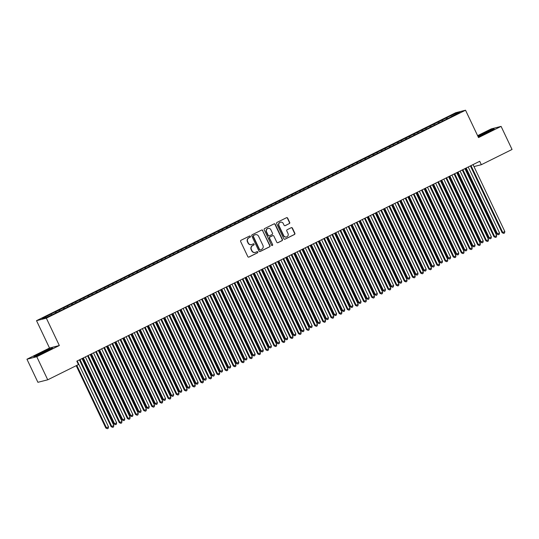 <?xml version="1.0" encoding="UTF-8"?>
<svg xmlns="http://www.w3.org/2000/svg" width="539" height="539" viewBox="0 0 539 539"><rect width="100%" height="100%" fill="white"/><g stroke="black" fill="none" stroke-linecap="round" stroke-linejoin="round"><path stroke-width="0.81" d="M250.365 236.365A0.654 0.627 75.7 0 0 249.53 236.055L241.034 240.273A0.93 0.889 75.7 0 0 240.63 241.506L247.805 256.611A0.93 0.889 75.7 0 0 249.005 257.056L257.501 252.838A0.654 0.627 75.7 0 0 257.056 251.619A0.654 0.627 75.7 0 0 256.941 251.666L255.843 252.212A2.978 2.85 75.7 0 1 252.009 250.797L251.41 249.537A2.978 2.85 75.7 0 1 252.69 245.582L253.788 245.036A0.654 0.627 75.7 0 0 253.35 243.817A0.654 0.627 75.7 0 0 253.236 243.864L252.137 244.41A2.978 2.85 75.7 0 1 248.297 242.988L247.704 241.728A2.978 2.85 75.7 0 1 248.984 237.773L250.083 237.234A0.654 0.627 75.7 0 0 250.365 236.365M251.457 244.639A2.978 2.85 75.7 0 1 248.034 243.055L247.435 241.795A2.978 2.85 75.7 0 1 248.722 237.84L249.82 237.301A0.654 0.627 75.7 0 0 249.517 236.062M248.695 257.143A0.93 0.889 75.7 0 0 248.735 257.123L257.231 252.906A0.654 0.627 75.7 0 0 256.928 251.673M255.169 252.441A2.978 2.85 75.7 0 1 251.74 250.864L251.14 249.604A2.978 2.85 75.7 0 1 252.427 245.649L253.525 245.104A0.654 0.627 75.7 0 0 253.222 243.864M289.295 223.638A0.93 0.889 75.7 0 0 289.699 222.405L287.685 218.167A0.93 0.889 75.7 0 0 286.485 217.722L277.053 222.398A0.93 0.889 75.7 0 0 276.648 223.638L283.824 238.743A0.93 0.889 75.7 0 0 285.023 239.188L294.456 234.505A0.93 0.889 75.7 0 0 294.86 233.272L292.428 228.152A0.93 0.889 75.7 0 0 291.228 227.707L287.193 229.708A0.93 0.889 75.7 0 0 286.788 230.948L287.994 233.488A2.486 2.385 75.7 0 1 286.472 236.958A2.486 2.385 75.7 0 1 283.716 235.61L278.993 225.666A2.486 2.385 75.7 0 1 280.523 222.189A2.486 2.385 75.7 0 1 283.271 223.544L284.06 225.201A0.93 0.889 75.7 0 0 285.259 225.639L289.032 223.705A0.93 0.889 75.7 0 0 289.43 222.472L287.422 218.234A0.93 0.889 75.7 0 0 286.526 217.702M479.717 161.289L76.821 361.15L78.445 364.573L47.735 379.806L36.773 356.717L59.337 345.526L46.347 318.165L465.534 110.219L478.524 137.58L501.088 126.389L512.05 149.471L481.34 164.705L479.717 161.289M262.816 230.497A0.93 0.889 75.7 0 0 261.624 230.059L252.185 234.734A0.93 0.889 75.7 0 0 251.787 235.974L258.956 251.08A0.93 0.889 75.7 0 0 260.155 251.524L269.594 246.842A0.93 0.889 75.7 0 0 269.992 245.609L262.554 230.564A0.93 0.889 75.7 0 0 261.658 230.038M264.622 228.57L274.055 223.887A0.93 0.889 75.7 0 1 275.254 224.332L282.423 239.437A0.93 0.889 75.7 0 1 282.025 240.677L277.989 242.678A0.93 0.889 75.7 0 1 276.79 242.233L273.879 236.109A0.93 0.889 75.7 0 0 272.68 235.664L270.005 236.992A0.93 0.889 75.7 0 0 269.601 238.231L272.633 244.605A0.654 0.627 75.7 0 1 272.229 245.514A0.654 0.627 75.7 0 1 271.508 245.164L264.218 229.803A0.93 0.889 75.7 0 1 264.622 228.57M46.347 318.165L36.524 320.665L455.704 112.718L465.534 110.219M55.483 313.024L54.985 311.973L42.076 318.603L46.165 317.565L56.069 312.876L451.049 116.943M54.985 311.973L59.182 310.12L59.91 310.969M63.629 308.988L63.13 307.931L59.182 310.12M63.13 307.931L67.328 306.078L68.062 306.934M71.775 304.946L71.276 303.895L67.328 306.078M71.276 303.895L75.473 302.035L76.208 302.891M79.92 300.903L79.422 299.852L75.473 302.035M79.422 299.852L83.619 297.993L84.353 298.849M88.066 296.861L87.567 295.81L83.619 297.993M87.567 295.81L91.771 293.957L92.499 294.806M96.212 292.825L95.713 291.767L91.771 293.957M95.713 291.767L99.917 289.915L100.645 290.764M104.357 288.783L103.859 287.725L99.917 289.915M103.859 287.725L108.063 285.872L108.79 286.728M112.503 284.74L112.004 283.689L108.063 285.872M112.004 283.689L116.208 281.83L116.936 282.685M120.648 280.698L120.15 279.647L116.208 281.83M120.15 279.647L124.354 277.787L125.082 278.643M128.794 276.655L128.295 275.604L124.354 277.787M128.295 275.604L132.5 273.751L133.227 274.6M136.94 272.619L136.441 271.562L132.5 273.751M136.441 271.562L140.645 269.709L141.373 270.565M145.085 268.577L144.587 267.526L140.645 269.709M144.587 267.526L148.791 265.666L149.519 266.522M153.231 264.534L152.732 263.483L148.791 265.666M152.732 263.483L156.937 261.624L157.664 262.48M161.377 260.492L160.878 259.441L156.937 261.624M160.878 259.441L165.082 257.588L165.81 258.437M169.522 256.456L169.024 255.398L165.082 257.588M169.024 255.398L173.228 253.546L173.956 254.401M177.675 252.414L177.169 251.363L173.228 253.546M177.169 251.363L181.373 249.503L182.101 250.359M185.82 248.371L185.315 247.32L181.373 249.503M185.315 247.32L189.519 245.461L190.247 246.316M193.966 244.329L193.461 243.278L189.519 245.461M193.461 243.278L197.665 241.425L198.392 242.274M202.112 240.293L201.606 239.235L197.665 241.425M201.606 239.235L205.81 237.382L206.538 238.238M210.257 236.25L209.752 235.199L205.81 237.382M209.752 235.199L213.956 233.34L214.684 234.196M218.403 232.208L217.897 231.157L213.956 233.34M217.897 231.157L222.102 229.297L222.829 230.153M226.548 228.165L226.043 227.114L222.102 229.297M226.043 227.114L230.247 225.255L230.975 226.111M234.694 224.13L234.196 223.072L230.247 225.255M234.196 223.072L238.393 221.219L239.121 222.068M242.84 220.087L242.341 219.029L238.393 221.219M242.341 219.029L246.539 217.177L247.266 218.032M250.985 216.045L250.487 214.994L246.539 217.177M250.487 214.994L254.684 213.134L255.412 213.99M259.131 212.002L258.632 210.951L254.684 213.134M258.632 210.951L262.83 209.092L263.558 209.947M267.277 207.96L266.778 206.909L262.83 209.092M266.778 206.909L270.976 205.056L271.703 205.905M275.422 203.924L274.924 202.866L270.976 205.056M274.924 202.866L279.121 201.013L279.849 201.869M283.568 199.881L283.069 198.83L279.121 201.013M283.069 198.83L287.267 196.971L287.994 197.826M291.714 195.839L291.215 194.788L287.267 196.971M291.215 194.788L295.412 192.928L296.14 193.784M299.859 191.796L299.361 190.745L295.412 192.928M299.361 190.745L303.558 188.893L304.286 189.741M308.005 187.761L307.506 186.703L303.558 188.893M307.506 186.703L311.704 184.85L312.431 185.706M316.15 183.718L315.652 182.667L311.704 184.85M315.652 182.667L319.849 180.808L320.577 181.663M324.296 179.676L323.798 178.625L319.849 180.808M323.798 178.625L327.995 176.765L328.723 177.621M332.442 175.633L331.943 174.582L327.995 176.765M331.943 174.582L336.141 172.729L336.868 173.578M340.587 171.597L340.089 170.54L336.141 172.729M340.089 170.54L344.286 168.687L345.021 169.542M348.733 167.555L348.234 166.504L344.286 168.687M348.234 166.504L352.432 164.644L353.166 165.5M356.879 163.512L356.38 162.461L352.432 164.644M356.38 162.461L360.578 160.602L361.312 161.457M365.024 159.47L364.526 158.419L360.578 160.602M364.526 158.419L368.73 156.559L369.458 157.415M373.17 155.434L372.671 154.376L368.73 156.559M372.671 154.376L376.876 152.524L377.603 153.372M381.316 151.392L380.817 150.334L376.876 152.524M380.817 150.334L385.021 148.481L385.749 149.337M389.461 147.349L388.963 146.298L385.021 148.481M388.963 146.298L393.167 144.439L393.894 145.294M397.607 143.307L397.108 142.256L393.167 144.439M397.108 142.256L401.312 140.396L402.04 141.252M405.752 139.264L405.254 138.213L401.312 140.396M405.254 138.213L409.458 136.36L410.186 137.209M413.898 135.228L413.4 134.171L409.458 136.36M413.4 134.171L417.604 132.318L418.331 133.173M422.044 131.186L421.545 130.135L417.604 132.318M421.545 130.135L425.749 128.275L426.477 129.131M430.189 127.143L429.691 126.092L425.749 128.275M429.691 126.092L433.895 124.233L434.623 125.088M438.335 123.101L437.836 122.05L433.895 124.233M437.836 122.05L442.041 120.197L442.768 121.046M446.481 119.065L445.982 118.007L442.041 120.197M445.982 118.007L455.886 113.325L459.976 112.28L451.015 116.727M446.925 117.772L447.653 118.62M455.886 113.325L455.758 114.376M438.78 121.807L439.507 122.663M430.634 125.85L431.362 126.705M422.488 129.892L423.216 130.748M414.343 133.935L415.07 134.79M406.197 137.977L406.925 138.826M398.051 142.013L398.779 142.869M389.906 146.056L390.634 146.911M381.76 150.098L382.488 150.954M373.615 154.141L374.342 154.989M365.469 158.176L366.197 159.032M357.323 162.219L358.051 163.074M349.178 166.261L349.905 167.117M341.032 170.304L341.76 171.153M332.886 174.34L333.614 175.195M324.741 178.382L325.468 179.238M316.595 182.425L317.323 183.28M308.449 186.467L309.177 187.316M300.304 190.503L301.031 191.358M292.158 194.545L292.886 195.401M284.013 198.588L284.74 199.443M275.867 202.63L276.595 203.486M267.721 206.673L268.449 207.522M259.576 210.709L260.303 211.564M251.423 214.751L252.158 215.607M243.278 218.794L244.012 219.649M235.132 222.836L235.866 223.685M226.986 226.872L227.721 227.727M218.841 230.914L219.568 231.77M210.695 234.957L211.423 235.812M202.549 238.999L203.277 239.848M194.404 243.035L195.131 243.891M186.258 247.078L186.986 247.933M178.113 251.12L178.84 251.976M169.967 255.163L170.695 256.018M161.821 259.205L162.549 260.054M153.676 263.241L154.403 264.097M145.53 267.283L146.258 268.139M137.384 271.326L138.112 272.182M129.239 275.368L129.966 276.217M121.093 279.404L121.821 280.26M112.947 283.447L113.675 284.302M104.802 287.489L105.529 288.345M96.656 291.532L97.384 292.381M88.511 295.567L89.238 296.423M80.365 299.61L81.093 300.466M72.219 303.652L72.947 304.508M64.074 307.695L64.801 308.544M55.928 311.731L56.656 312.586M473.983 166.578L481.34 164.705M501.088 126.389L491.265 128.888L477.615 135.66M59.337 345.526L49.514 348.026L26.95 359.223L36.773 356.717M26.95 359.223L37.912 382.306L47.735 379.806M49.514 348.026L36.524 320.665M51.037 314.156L51.629 314.85M49.568 348.827L33.842 356.629L36.807 355.875L46.145 351.596L52.526 348.079L49.676 349.056M478.181 136.852L487.815 132.5L494.196 128.976L491.231 129.731L477.877 136.226M259.852 251.605A0.93 0.889 75.7 0 0 259.892 251.592L269.325 246.909A0.93 0.889 75.7 0 0 269.729 245.676L262.554 230.564M253.626 235.476A0.654 0.627 75.7 0 0 253.343 236.338L259.636 249.604A0.654 0.627 75.7 0 0 260.478 249.907L261.637 249.335A2.978 2.85 75.7 0 0 262.917 245.38L258.619 236.318A2.978 2.85 75.7 0 0 254.785 234.903L253.357 235.543A0.654 0.627 75.7 0 0 253.074 236.405L253.343 236.338M260.357 249.955L260.094 250.022A0.654 0.627 75.7 0 1 259.374 249.672L253.074 236.405M255.19 234.734A2.978 2.85 75.7 0 0 254.516 234.97L254.785 234.903M253.357 235.543L254.516 234.97M277.679 242.766A0.93 0.889 75.7 0 0 277.72 242.745L281.756 240.744A0.93 0.889 75.7 0 0 282.16 239.505L274.984 224.399A0.93 0.889 75.7 0 0 274.095 223.874M272.721 235.644A0.93 0.889 75.7 0 0 272.417 235.732L269.736 237.059A0.93 0.889 75.7 0 0 269.338 238.299L272.633 244.605M272.094 245.535A0.654 0.627 75.7 0 0 272.363 244.672M270.861 229.749A2.486 2.385 75.7 0 0 268.105 228.401A2.486 2.385 75.7 0 0 266.583 231.871L268.247 235.375A0.93 0.889 75.7 0 0 269.446 235.819L272.121 234.492A0.93 0.889 75.7 0 0 272.525 233.252L270.861 229.749M267.977 228.435A2.486 2.385 75.7 0 0 266.32 231.938L266.583 231.871M269.143 235.907A0.93 0.889 75.7 0 1 267.984 235.442L266.32 231.938M284.956 225.726A0.93 0.889 75.7 0 0 284.996 225.706L289.032 223.705M280.388 222.23A2.486 2.385 75.7 0 0 278.73 225.733L278.993 225.666M286.337 236.992A2.486 2.385 75.7 0 1 283.453 235.678L278.73 225.733M284.72 239.269A0.93 0.889 75.7 0 0 284.76 239.255L294.193 234.573A0.93 0.889 75.7 0 0 294.59 233.34L292.165 228.219A0.93 0.889 75.7 0 0 291.269 227.687M76.208 365.678L105.812 428.02L108.507 426.841L77.225 360.955M76.807 365.381L106.473 427.851L107.416 428.714L105.812 428.02M108.507 426.841L108.231 428.31L107.416 428.714M79.401 359.87L111.122 426.672L111.789 426.504L80.035 359.641A0.95 0.91 75.7 0 0 80.001 359.574M113.823 425.493L113.54 426.955L112.725 427.36L111.789 426.504L113.823 425.493L82.076 358.63A0.95 0.91 75.7 0 1 82.043 358.563M112.725 427.36L111.122 426.672M82.73 358.219L113.958 423.984L114.618 423.816L116.653 422.805L85.371 356.912M83.329 357.923L114.618 423.816L115.562 424.671L113.958 423.984M116.653 422.805L116.377 424.267L115.562 424.671M90.875 354.177L122.104 419.942L122.764 419.773L124.805 418.763L93.517 352.87M91.475 353.88L122.764 419.773L123.707 420.629L122.104 419.942M124.805 418.763L124.522 420.225L123.707 420.629M87.547 355.828L119.267 422.63L119.934 422.461L88.18 355.599A0.95 0.91 75.7 0 0 88.147 355.531M121.969 421.451L121.686 422.913L120.871 423.317L119.934 422.461L121.969 421.451L90.222 354.588A0.95 0.91 75.7 0 1 90.188 354.521M120.871 423.317L119.267 422.63M95.693 351.792L127.413 418.587L128.08 418.419L96.326 351.556A0.95 0.91 75.7 0 0 96.292 351.489M130.115 417.408L129.832 418.877L129.016 419.281L128.08 418.419L130.115 417.408L98.367 350.545A0.95 0.91 75.7 0 1 98.334 350.478M129.016 419.281L127.413 418.587M43.457 352.829A6.165 0.357 -25.4 0 0 48.82 349.926A6.165 0.357 -25.4 0 0 46.987 350.471A6.165 0.357 -25.4 0 0 40.674 353.395A6.165 0.357 -25.4 0 0 37.743 355.188A6.165 0.357 -25.4 0 0 39.542 354.581A6.165 0.357 -25.4 0 0 40.843 354.029M34.664 356.42L40.398 353.254L49.447 349.11L51.683 348.544M485.127 133.733A6.165 0.357 -25.4 0 0 490.49 130.829A6.165 0.357 -25.4 0 0 488.657 131.368A6.165 0.357 -25.4 0 0 482.344 134.299A6.165 0.357 -25.4 0 0 479.414 136.091A6.165 0.357 -25.4 0 0 481.212 135.478A6.165 0.357 -25.4 0 0 482.506 134.932M477.972 136.414L491.117 130.014L493.353 129.441M99.021 350.141L130.249 415.899L132.951 414.72L101.662 348.827M99.627 349.838L130.91 415.731L131.853 416.593L130.249 415.899M132.951 414.72L132.668 416.189L131.853 416.593M107.167 346.099L138.395 411.857L141.097 410.678L109.808 344.785M107.773 345.795L139.055 411.688L139.999 412.551L138.395 411.857M141.097 410.678L140.814 412.146L139.999 412.551M103.838 347.749L135.558 414.545L136.226 414.376L104.472 347.52A0.95 0.91 75.7 0 0 104.438 347.453M138.26 413.366L137.977 414.835L137.162 415.239L136.226 414.376L138.26 413.366L106.513 346.51A0.95 0.91 75.7 0 1 106.479 346.436M137.162 415.239L135.558 414.545M111.984 343.707L143.704 410.509L144.371 410.341L112.617 343.478A0.95 0.91 75.7 0 0 112.584 343.41M146.406 409.33L146.123 410.792L145.308 411.196L144.371 410.341L146.406 409.33L114.659 342.467A0.95 0.91 75.7 0 1 114.625 342.4M145.308 411.196L143.704 410.509M115.312 342.056L146.541 407.821L149.242 406.642L117.953 340.749M115.919 341.76L147.201 407.646L148.144 408.508L146.541 407.821M149.242 406.642L148.959 408.104L148.144 408.508M120.13 339.664L151.85 406.467L152.517 406.298L120.77 339.435A0.95 0.91 75.7 0 0 120.729 339.368M154.552 405.288L154.269 406.75L153.453 407.154L152.517 406.298L154.552 405.288L122.804 338.425A0.95 0.91 75.7 0 1 122.771 338.357M153.453 407.154L151.85 406.467M123.458 338.014L154.686 403.778L155.347 403.61L157.388 402.599L126.099 336.707M124.064 337.717L155.347 403.61L156.29 404.466L154.686 403.778M157.388 402.599L157.105 404.061L156.29 404.466M128.275 335.622L159.995 402.424L160.662 402.256L128.915 335.393A0.95 0.91 75.7 0 0 128.875 335.325M162.697 401.245L162.414 402.714L161.599 403.118L160.662 402.256L162.697 401.245L130.95 334.382A0.95 0.91 75.7 0 1 130.916 334.315M161.599 403.118L159.995 402.424M131.604 333.971L162.832 399.736L163.492 399.567L165.534 398.557L134.245 332.664M132.21 333.675L163.492 399.567L164.435 400.423L162.832 399.736M165.534 398.557L165.251 400.019L164.435 400.423M136.421 331.586L168.141 398.382L168.808 398.213L137.061 331.35A0.95 0.91 75.7 0 0 137.021 331.29M170.843 397.203L170.56 398.671L169.745 399.076L168.808 398.213L170.843 397.203L139.096 330.346A0.95 0.91 75.7 0 1 139.062 330.272M169.745 399.076L168.141 398.382M139.749 329.935L170.978 395.693L173.679 394.514L142.39 328.622M140.356 329.632L171.638 395.525L172.581 396.387L170.978 395.693M173.679 394.514L173.396 395.983L172.581 396.387M144.567 327.544L176.287 394.346L176.954 394.171L145.207 327.314A0.95 0.91 75.7 0 0 145.166 327.247M178.988 393.167L178.705 394.629L177.89 395.033L176.954 394.171L178.988 393.167L147.241 326.304A0.95 0.91 75.7 0 1 147.208 326.23M177.89 395.033L176.287 394.346M147.895 325.893L179.123 391.651L179.783 391.482L181.825 390.472L150.536 324.586M148.501 325.596L179.783 391.482L180.727 392.345L179.123 391.651M181.825 390.472L181.542 391.941L180.727 392.345M152.712 323.501L184.432 390.303L185.099 390.135L153.352 323.272A0.95 0.91 75.7 0 0 153.312 323.205M187.134 389.124L186.851 390.586L186.036 390.991L185.099 390.135L187.134 389.124L155.387 322.261A0.95 0.91 75.7 0 1 155.353 322.194M186.036 390.991L184.432 390.303M156.04 321.85L187.269 387.615L187.936 387.447L189.971 386.436L158.682 320.543M156.647 321.554L187.936 387.447L188.872 388.302L187.269 387.615M189.971 386.436L189.688 387.898L188.872 388.302M160.858 319.459L192.578 386.261L193.245 386.092L161.498 319.229A0.95 0.91 75.7 0 0 161.457 319.162M195.28 385.082L194.997 386.544L194.181 386.948L193.245 386.092L195.28 385.082L163.533 318.219A0.95 0.91 75.7 0 1 163.499 318.151M194.181 386.948L192.578 386.261M164.186 317.808L195.414 383.573L196.081 383.404L198.116 382.394L166.827 316.501M164.793 317.511L196.081 383.404L197.018 384.26L195.414 383.573M198.116 382.394L197.833 383.856L197.018 384.26M169.003 315.423L200.724 382.218L201.391 382.05L169.644 315.187A0.95 0.91 75.7 0 0 169.603 315.12M203.425 381.039L203.142 382.508L202.327 382.912L201.391 382.05L203.425 381.039L171.678 314.176A0.95 0.91 75.7 0 1 171.651 314.109M202.327 382.912L200.724 382.218M172.332 313.772L203.56 379.53L206.262 378.351L174.973 312.458M172.938 313.469L204.227 379.362L205.164 380.224L203.56 379.53M206.262 378.351L205.979 379.82L205.164 380.224M177.156 311.38L208.869 378.183L209.536 378.007L177.789 311.151A0.95 0.91 75.7 0 0 177.755 311.084M211.571 376.997L211.288 378.466L210.473 378.87L209.536 378.007L211.571 376.997L179.824 310.141A0.95 0.91 75.7 0 1 179.797 310.066M210.473 378.87L208.869 378.183M180.477 309.73L211.706 375.488L212.373 375.319L214.407 374.309L183.119 308.423M181.084 309.433L212.373 375.319L213.309 376.182L211.706 375.488M214.407 374.309L214.124 375.777L213.309 376.182M185.301 307.338L217.015 374.14L217.682 373.972L185.935 307.109A0.95 0.91 75.7 0 0 185.901 307.041M219.717 372.961L219.434 374.423L218.618 374.827L217.682 373.972L219.717 372.961L187.97 306.098A0.95 0.91 75.7 0 1 187.943 306.031M218.618 374.827L217.015 374.14M188.623 305.687L219.851 371.452L220.518 371.283L222.553 370.273L191.264 304.38M189.229 305.391L220.518 371.283L221.455 372.139L219.851 371.452M222.553 370.273L222.27 371.735L221.455 372.139M193.447 303.295L225.161 370.098L225.828 369.929L194.08 303.066A0.95 0.91 75.7 0 0 194.047 302.999M227.862 368.919L227.579 370.381L226.764 370.785L225.828 369.929L227.862 368.919L196.115 302.056A0.95 0.91 75.7 0 1 196.088 301.988M226.764 370.785L225.161 370.098M196.769 301.645L227.997 367.409L228.664 367.241L230.699 366.23L199.41 300.338M197.375 301.348L228.664 367.241L229.601 368.097L227.997 367.409M230.699 366.23L230.416 367.692L229.601 368.097M201.593 299.26L233.306 366.055L233.973 365.887L202.226 299.024A0.95 0.91 75.7 0 0 202.192 298.956M236.008 364.876L235.725 366.345L234.91 366.749L233.973 365.887L236.008 364.876L204.261 298.013A0.95 0.91 75.7 0 1 204.234 297.946M234.91 366.749L233.306 366.055M204.914 297.609L236.143 363.367L238.844 362.188L207.555 296.295M205.521 297.306L236.81 363.198L237.746 364.061L236.143 363.367M238.844 362.188L238.561 363.657L237.746 364.061M209.738 295.217L241.452 362.013L242.119 361.844L210.372 294.988A0.95 0.91 75.7 0 0 210.338 294.921M244.154 360.834L243.871 362.302L243.055 362.707L242.119 361.844L244.154 360.834L212.406 293.977A0.95 0.91 75.7 0 1 212.379 293.903M243.055 362.707L241.452 362.013M213.067 293.566L244.288 359.324L244.955 359.156L246.99 358.145L215.701 292.259M213.666 293.263L244.955 359.156L245.892 360.018L244.288 359.324M246.99 358.145L246.707 359.614L245.892 360.018M217.884 291.175L249.597 357.977L250.264 357.808L218.517 290.945A0.95 0.91 75.7 0 0 218.484 290.878M252.299 356.798L252.016 358.26L251.201 358.664L250.264 357.808L252.299 356.798L220.552 289.935A0.95 0.91 75.7 0 1 220.525 289.867M251.201 358.664L249.597 357.977M221.212 289.524L252.434 355.289L253.101 355.12L255.136 354.11L223.847 288.217M221.812 289.227L253.101 355.12L254.037 355.976L252.434 355.289M255.136 354.11L254.853 355.572L254.037 355.976M226.03 287.132L257.75 353.934L258.41 353.766L226.663 286.903A0.95 0.91 75.7 0 0 226.629 286.836M260.445 352.755L260.162 354.217L259.347 354.622L258.41 353.766L260.445 352.755L228.698 285.892A0.95 0.91 75.7 0 1 228.671 285.825M259.347 354.622L257.75 353.934M229.358 285.481L260.58 351.246L261.247 351.078L263.281 350.067L231.992 284.174M229.958 285.185L261.247 351.078L262.183 351.933L260.58 351.246M263.281 350.067L262.998 351.529L262.183 351.933M234.175 283.096L265.895 349.892L266.556 349.723L234.809 282.86A0.95 0.91 75.7 0 0 234.775 282.793M268.59 348.713L268.307 350.182L267.499 350.586L266.556 349.723L268.59 348.713L236.843 281.85A0.95 0.91 75.7 0 1 236.816 281.782M267.499 350.586L265.895 349.892M237.504 281.446L268.725 347.204L271.427 346.025L240.138 280.132M238.103 281.142L269.392 347.035L270.329 347.891L268.725 347.204M271.427 346.025L271.144 347.493L270.329 347.891M242.321 279.054L274.041 345.849L274.701 345.681L242.954 278.825A0.95 0.91 75.7 0 0 242.921 278.757M276.736 344.67L276.453 346.139L275.645 346.543L274.701 345.681L276.736 344.67L244.989 277.814A0.95 0.91 75.7 0 1 244.962 277.74M275.645 346.543L274.041 345.849M245.649 277.403L276.871 343.161L279.573 341.982L248.284 276.089M246.249 277.1L277.538 342.993L278.474 343.855L276.871 343.161M279.573 341.982L279.29 343.451L278.474 343.855M250.467 275.011L282.187 341.814L282.847 341.645L251.1 274.782A0.95 0.91 75.7 0 0 251.066 274.715M284.882 340.635L284.599 342.097L283.79 342.501L282.847 341.645L284.882 340.635L253.135 273.772A0.95 0.91 75.7 0 1 253.108 273.697M283.79 342.501L282.187 341.814M253.795 273.361L285.016 339.125L287.718 337.946L256.429 272.054M254.395 273.064L285.683 338.95L286.62 339.813L285.016 339.125M287.718 337.946L287.435 339.408L286.62 339.813M258.612 270.969L290.332 337.771L290.993 337.603L259.246 270.74A0.95 0.91 75.7 0 0 259.212 270.672M293.027 336.592L292.751 338.054L291.936 338.458L290.993 337.603L293.027 336.592L261.28 269.729A0.95 0.91 75.7 0 1 261.253 269.662M291.936 338.458L290.332 337.771M261.941 269.318L293.162 335.083L293.829 334.914L295.864 333.904L264.575 268.011M262.54 269.022L293.829 334.914L294.766 335.77L293.162 335.083M295.864 333.904L295.581 335.366L294.766 335.77M270.086 265.276L301.308 331.04L301.975 330.872L304.009 329.861L272.721 263.969M270.686 264.979L301.975 330.872L302.911 331.728L301.308 331.04M304.009 329.861L303.726 331.323L302.911 331.728M278.232 261.24L309.453 326.998L312.155 325.819L280.866 259.926M278.831 260.937L310.12 326.829L311.057 327.692L309.453 326.998M312.155 325.819L311.872 327.288L311.057 327.692M286.377 257.197L317.599 322.955L318.266 322.787L320.301 321.776L289.012 255.89M286.977 256.901L318.266 322.787L319.203 323.649L317.599 322.955M320.301 321.776L320.018 323.245L319.203 323.649M294.523 253.155L325.745 318.92L326.412 318.751L328.446 317.74L297.157 251.848M295.123 252.858L326.412 318.751L327.348 319.607L325.745 318.92M328.446 317.74L328.163 319.203L327.348 319.607M302.669 249.112L333.89 314.877L334.557 314.709L336.592 313.698L305.303 247.805M303.268 248.816L334.557 314.709L335.494 315.564L333.89 314.877M336.592 313.698L336.309 315.16L335.494 315.564M310.814 245.077L342.043 310.835L344.738 309.656L313.455 243.763M311.414 244.773L342.703 310.666L343.646 311.529L342.043 310.835M344.738 309.656L344.455 311.124L343.646 311.529M266.758 266.926L298.478 333.729L299.138 333.56L267.391 266.697A0.95 0.91 75.7 0 0 267.357 266.63M301.173 332.55L300.897 334.018L300.082 334.423L299.138 333.56L301.173 332.55L269.426 265.687A0.95 0.91 75.7 0 1 269.399 265.619M300.082 334.423L298.478 333.729M274.903 262.891L306.624 329.686L307.284 329.518L275.537 262.655A0.95 0.91 75.7 0 0 275.503 262.594M309.319 328.507L309.042 329.976L308.227 330.38L307.284 329.518L309.319 328.507L277.572 261.651A0.95 0.91 75.7 0 1 277.545 261.577M308.227 330.38L306.624 329.686M283.049 258.848L314.769 325.65L315.43 325.475L283.682 258.619A0.95 0.91 75.7 0 0 283.649 258.552M317.471 324.471L317.188 325.933L316.373 326.338L315.43 325.475L317.471 324.471L285.717 257.608A0.95 0.91 75.7 0 1 285.69 257.534M316.373 326.338L314.769 325.65M291.195 254.806L322.915 321.608L323.575 321.439L291.828 254.576A0.95 0.91 75.7 0 0 291.794 254.509M325.617 320.429L325.334 321.891L324.518 322.295L323.575 321.439L325.617 320.429L293.863 253.566A0.95 0.91 75.7 0 1 293.836 253.498M324.518 322.295L322.915 321.608M299.34 250.763L331.061 317.565L331.721 317.397L299.974 250.534A0.95 0.91 75.7 0 0 299.94 250.467M333.762 316.386L333.479 317.848L332.664 318.253L331.721 317.397L333.762 316.386L302.008 249.523A0.95 0.91 75.7 0 1 301.981 249.456M332.664 318.253L331.061 317.565M307.486 246.727L339.206 313.523L339.866 313.354L308.119 246.491A0.95 0.91 75.7 0 0 308.086 246.424M341.908 312.344L341.625 313.813L340.81 314.217L339.866 313.354L341.908 312.344L310.154 245.481A0.95 0.91 75.7 0 1 310.127 245.413M340.81 314.217L339.206 313.523M315.632 242.685L347.352 309.48L348.012 309.312L316.265 242.456A0.95 0.91 75.7 0 0 316.231 242.388M350.054 308.301L349.771 309.77L348.955 310.174L348.012 309.312L350.054 308.301L318.3 241.445A0.95 0.91 75.7 0 1 318.273 241.371M348.955 310.174L347.352 309.48M318.96 241.034L350.188 306.792L350.849 306.624L352.883 305.613L321.601 239.727M319.56 240.738L350.849 306.624L351.792 307.486L350.188 306.792M352.883 305.613L352.6 307.082L351.792 307.486M323.777 238.642L355.497 305.445L356.158 305.276L324.411 238.413A0.95 0.91 75.7 0 0 324.377 238.346M358.199 304.265L357.916 305.728L357.101 306.132L356.158 305.276L358.199 304.265L326.452 237.403A0.95 0.91 75.7 0 1 326.418 237.335M357.101 306.132L355.497 305.445M327.106 236.992L358.334 302.756L358.994 302.588L361.029 301.577L329.747 235.684M327.705 236.695L358.994 302.588L359.937 303.444L358.334 302.756M361.029 301.577L360.746 303.039L359.937 303.444M331.923 234.6L363.643 301.402L364.303 301.234L332.556 234.371A0.95 0.91 75.7 0 0 332.523 234.303M366.345 300.223L366.062 301.685L365.247 302.089L364.303 301.234L366.345 300.223L334.598 233.36A0.95 0.91 75.7 0 1 334.564 233.293M365.247 302.089L363.643 301.402M335.251 232.949L366.48 298.714L367.14 298.545L369.175 297.535L337.892 231.642M335.851 232.653L367.14 298.545L368.083 299.401L366.48 298.714M369.175 297.535L368.898 298.997L368.083 299.401M340.069 230.564L371.789 297.36L372.449 297.191L340.702 230.328A0.95 0.91 75.7 0 0 340.668 230.261M374.49 296.18L374.207 297.649L373.392 298.054L372.449 297.191L374.49 296.18L342.743 229.318A0.95 0.91 75.7 0 1 342.71 229.25M373.392 298.054L371.789 297.36M343.397 228.913L374.625 294.671L377.32 293.492L346.038 227.599M343.997 228.61L375.285 294.503L376.229 295.365L374.625 294.671M377.32 293.492L377.044 294.961L376.229 295.365M348.214 226.521L379.934 293.317L380.595 293.149L348.848 226.292A0.95 0.91 75.7 0 0 348.814 226.225M382.636 292.138L382.353 293.607L381.538 294.011L380.595 293.149L382.636 292.138L350.889 225.282A0.95 0.91 75.7 0 1 350.855 225.208M381.538 294.011L379.934 293.317M351.543 224.871L382.771 290.629L385.466 289.45L354.184 223.557M352.142 224.568L383.431 290.46L384.374 291.323L382.771 290.629M385.466 289.45L385.19 290.919L384.374 291.323M356.36 222.479L388.08 289.281L388.747 289.113L356.993 222.25A0.95 0.91 75.7 0 0 356.959 222.183M390.782 288.102L390.499 289.564L389.684 289.969L388.747 289.113L390.782 288.102L359.035 221.239A0.95 0.91 75.7 0 1 359.001 221.172M389.684 289.969L388.08 289.281M359.688 220.828L390.916 286.593L393.611 285.414L362.329 219.521M360.288 220.532L391.577 286.418L392.52 287.28L390.916 286.593M393.611 285.414L393.335 286.876L392.52 287.28M364.505 218.436L396.226 285.239L396.893 285.07L365.139 218.207A0.95 0.91 75.7 0 0 365.105 218.14M398.927 284.06L398.644 285.522L397.829 285.926L396.893 285.07L398.927 284.06L367.18 217.197A0.95 0.91 75.7 0 1 367.147 217.129M397.829 285.926L396.226 285.239M367.834 216.786L399.062 282.551L399.722 282.382L401.764 281.371L370.475 215.479M368.433 216.489L399.722 282.382L400.666 283.238L399.062 282.551M401.764 281.371L401.481 282.834L400.666 283.238M372.651 214.394L404.371 281.196L405.038 281.028L373.284 214.165A0.95 0.91 75.7 0 0 373.251 214.098M407.073 280.017L406.79 281.486L405.975 281.89L405.038 281.028L407.073 280.017L375.326 213.154A0.95 0.91 75.7 0 1 375.292 213.087M405.975 281.89L404.371 281.196M375.979 212.743L407.208 278.508L407.868 278.34L409.909 277.329L378.621 211.436M376.586 212.447L407.868 278.34L408.811 279.195L407.208 278.508M409.909 277.329L409.627 278.791L408.811 279.195M380.797 210.358L412.517 277.154L413.184 276.985L381.43 210.129A0.95 0.91 75.7 0 0 381.396 210.062M415.219 275.975L414.936 277.444L414.12 277.848L413.184 276.985L415.219 275.975L383.472 209.119A0.95 0.91 75.7 0 1 383.438 209.044M414.12 277.848L412.517 277.154M384.125 208.708L415.353 274.466L418.055 273.286L386.766 207.394M384.731 208.404L416.014 274.297L416.957 275.159L415.353 274.466M418.055 273.286L417.772 274.755L416.957 275.159M388.942 206.316L420.663 273.118L421.33 272.95L389.576 206.087A0.95 0.91 75.7 0 0 389.542 206.019M423.364 271.939L423.081 273.401L422.266 273.805L421.33 272.95L423.364 271.939L391.617 205.076A0.95 0.91 75.7 0 1 391.584 205.002M422.266 273.805L420.663 273.118M392.271 204.665L423.499 270.43L424.159 270.255L426.201 269.244L394.912 203.358M392.877 204.369L424.159 270.255L425.103 271.117L423.499 270.43M426.201 269.244L425.918 270.713L425.103 271.117M397.088 202.273L428.808 269.076L429.475 268.907L397.728 202.044A0.95 0.91 75.7 0 0 397.688 201.977M431.51 267.896L431.227 269.359L430.412 269.763L429.475 268.907L431.51 267.896L399.763 201.034A0.95 0.91 75.7 0 1 399.729 200.966M430.412 269.763L428.808 269.076M400.416 200.623L431.645 266.387L432.305 266.219L434.346 265.208L403.057 199.315M401.023 200.326L432.305 266.219L433.248 267.074L431.645 266.387M434.346 265.208L434.063 266.67L433.248 267.074M405.234 198.231L436.954 265.033L437.621 264.865L405.874 198.002A0.95 0.91 75.7 0 0 405.833 197.934M439.656 263.854L439.373 265.323L438.557 265.72L437.621 264.865L439.656 263.854L407.908 196.991A0.95 0.91 75.7 0 1 407.875 196.924M438.557 265.72L436.954 265.033M408.562 196.58L439.79 262.345L440.451 262.176L442.492 261.166L411.203 195.273M409.168 196.284L440.451 262.176L441.394 263.032L439.79 262.345M442.492 261.166L442.209 262.628L441.394 263.032M413.379 194.195L445.099 260.991L445.766 260.822L414.019 193.959A0.95 0.91 75.7 0 0 413.979 193.899M447.801 259.811L447.518 261.28L446.703 261.684L445.766 260.822L447.801 259.811L416.054 192.955A0.95 0.91 75.7 0 1 416.02 192.881M446.703 261.684L445.099 260.991M416.708 192.544L447.936 258.302L450.638 257.123L419.349 191.23M417.314 192.241L448.596 258.134L449.539 258.996L447.936 258.302M450.638 257.123L450.355 258.592L449.539 258.996M421.525 190.152L453.245 256.955L453.912 256.78L422.165 189.923A0.95 0.91 75.7 0 0 422.125 189.856M455.947 255.776L455.664 257.238L454.849 257.642L453.912 256.78L455.947 255.776L424.2 188.913A0.95 0.91 75.7 0 1 424.166 188.839M454.849 257.642L453.245 256.955M424.853 188.502L456.082 254.26L456.742 254.091L458.783 253.081L427.494 187.195M425.46 188.205L456.742 254.091L457.685 254.954L456.082 254.26M458.783 253.081L458.5 254.549L457.685 254.954M429.671 186.11L461.391 252.912L462.058 252.744L430.311 185.881A0.95 0.91 75.7 0 0 430.27 185.814M464.092 251.733L463.809 253.195L462.994 253.599L462.058 252.744L464.092 251.733L432.345 184.87A0.95 0.91 75.7 0 1 432.312 184.803M462.994 253.599L461.391 252.912M432.999 184.459L464.227 250.224L464.894 250.056L466.929 249.045L435.64 183.152M433.605 184.163L464.894 250.056L465.831 250.911L464.227 250.224M466.929 249.045L466.646 250.507L465.831 250.911M437.816 182.067L469.536 248.87L470.203 248.701L438.456 181.838A0.95 0.91 75.7 0 0 438.416 181.771M472.238 247.691L471.955 249.153L471.14 249.557L470.203 248.701L472.238 247.691L440.491 180.828A0.95 0.91 75.7 0 1 440.457 180.76M471.14 249.557L469.536 248.87M441.145 180.417L472.373 246.182L473.04 246.013L475.075 245.002L443.786 179.11M441.751 180.12L473.04 246.013L473.976 246.869L472.373 246.182M475.075 245.002L474.792 246.464L473.976 246.869M445.962 178.032L477.682 244.827L478.349 244.659L446.602 177.796A0.95 0.91 75.7 0 0 446.561 177.729M480.384 243.648L480.101 245.117L479.286 245.521L478.349 244.659L480.384 243.648L448.637 176.785A0.95 0.91 75.7 0 1 448.61 176.718M479.286 245.521L477.682 244.827M449.29 176.381L480.519 242.139L483.22 240.96L451.931 175.067M449.897 176.078L481.186 241.971L482.122 242.833L480.519 242.139M483.22 240.96L482.937 242.429L482.122 242.833M454.114 173.989L485.828 240.785L486.495 240.616L454.748 173.76A0.95 0.91 75.7 0 0 454.714 173.693M488.529 239.606L488.246 241.074L487.431 241.479L486.495 240.616L488.529 239.606L456.782 172.749A0.95 0.91 75.7 0 1 456.755 172.675M487.431 241.479L485.828 240.785M457.436 172.339L488.664 238.097L489.331 237.928L491.366 236.917L460.077 171.031M458.042 172.035L489.331 237.928L490.268 238.79L488.664 238.097M491.366 236.917L491.083 238.386L490.268 238.79M462.26 169.947L493.973 236.749L494.64 236.581L462.893 169.718A0.95 0.91 75.7 0 0 462.86 169.65M496.675 235.57L496.392 237.032L495.577 237.436L494.64 236.581L496.675 235.57L464.928 168.707A0.95 0.91 75.7 0 1 464.901 168.64M495.577 237.436L493.973 236.749M465.581 168.296L496.81 234.061L497.477 233.892L499.512 232.882L468.223 166.989M466.188 168L497.477 233.892L498.413 234.748L496.81 234.061M499.512 232.882L499.229 234.344L498.413 234.748M470.406 165.904L502.119 232.707L502.786 232.538L471.039 165.675A0.95 0.91 75.7 0 0 471.005 165.608M504.821 231.527L504.538 232.989L503.722 233.394L502.786 232.538L504.821 231.527L473.074 164.665A0.95 0.91 75.7 0 1 473.047 164.597M503.722 233.394L502.119 232.707M80.035 359.641L79.691 359.729M88.18 355.599L87.837 355.686M96.326 351.556L95.982 351.65M104.472 347.52L104.128 347.608M112.617 343.478L112.274 343.565M120.77 339.435L120.419 339.523M128.915 335.393L128.565 335.48M137.061 331.35L136.711 331.445M145.207 327.314L144.856 327.402M153.352 323.272L153.002 323.36M161.498 319.229L161.148 319.317M169.644 315.187L169.293 315.281M177.789 311.151L177.439 311.239M185.935 307.109L185.584 307.196M194.08 303.066L193.73 303.154M202.226 299.024L201.876 299.118M210.372 294.988L210.021 295.076M218.517 290.945L218.167 291.033M226.663 286.903L226.313 286.991M234.809 282.86L234.458 282.948M242.954 278.825L242.604 278.912M251.1 274.782L250.75 274.87M259.246 270.74L258.895 270.827M267.391 266.697L267.041 266.785M275.537 262.655L275.186 262.749M283.682 258.619L283.332 258.707M291.828 254.576L291.478 254.664M299.974 250.534L299.623 250.622M308.119 246.491L307.769 246.586M316.265 242.456L315.915 242.543M324.411 238.413L324.06 238.501M332.556 234.371L332.206 234.458M340.702 230.328L340.352 230.422M348.848 226.292L348.497 226.38M356.993 222.25L356.65 222.337M365.139 218.207L364.795 218.295M373.284 214.165L372.941 214.252M381.43 210.129L381.086 210.217M389.576 206.087L389.232 206.174M397.728 202.044L397.378 202.132M405.874 198.002L405.523 198.089M414.019 193.959L413.669 194.053M422.165 189.923L421.815 190.011M430.311 185.881L429.96 185.968M438.456 181.838L438.106 181.926M446.602 177.796L446.252 177.89M454.748 173.76L454.397 173.848M462.893 169.718L462.543 169.805M471.039 165.675L470.688 165.763"/></g></svg>
